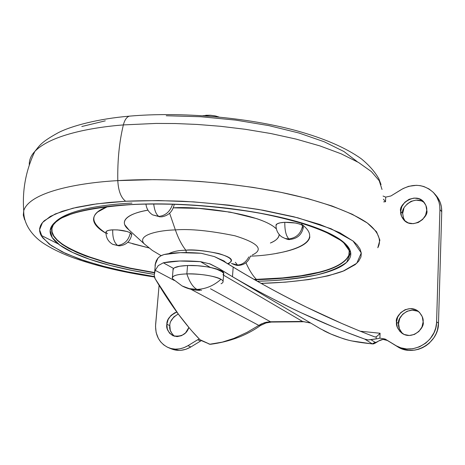 <?xml version="1.0" encoding="UTF-8"?>
<svg xmlns="http://www.w3.org/2000/svg" width="465" height="465" viewBox="0 0 465 465"><rect width="100%" height="100%" fill="white"/><g stroke="black" fill="none" stroke-linecap="round" stroke-linejoin="round"><path stroke-width="0.7" d="M221.078 283.755C223.81 282.371 223.775 280.889 220.98 279.302C213.761 285.708 205.739 289.073 196.922 289.393L189.261 288.614L182.082 285.946L189.261 288.614L196.922 289.393C192.865 287.091 189.511 281.924 186.86 273.897C176.142 274.333 171.416 276.001 172.684 278.89L173.23 279.442M196.922 289.393L201.566 290.282L196.922 289.393C205.739 289.073 213.761 285.708 220.98 279.302C216.893 276.332 198.055 273.321 186.86 273.897C189.511 281.924 192.865 287.091 196.922 289.393M172.253 277.803C172.713 275.565 177.584 274.263 186.86 273.897L187.558 265.515C178.293 265.916 173.428 267.265 172.963 269.56L172.963 269.572M174.387 267.817L179.484 266.259L187.558 265.515L197.363 265.724L207.326 266.846L215.853 268.706M223.061 281.302L223.735 273.658L222.962 274.821M223.746 273.484C224.572 269.56 203.641 264.87 187.558 265.515L186.86 273.897C201.845 273.897 213.22 275.699 220.98 279.302M199.874 290.323C193.638 290.329 187.703 288.87 182.082 285.946L174.776 280.453M205.728 115.279L210.302 115.25L214.935 115.855L218.922 117.011L215.58 115.994L210.657 115.273L202.85 115.704M403.853 208.518L402.69 213.418L400.702 211.43C397.935 205.129 414.92 191.574 423.679 201.839C426.027 204.914 427.044 207.71 426.736 210.244L425.899 205.367L423.197 201.345L419.058 198.782L414.117 198.061L409.119 199.276L404.823 202.24L401.87 206.506L400.702 211.43L401.504 216.277L404.155 220.311L408.264 222.915L413.216 223.688L418.25 222.503L422.598 219.521L425.58 215.214L426.736 210.244C429.393 216.33 413.309 229.954 404.137 220.294C401.481 217.068 400.336 214.115 400.702 211.43L402.69 213.418L403.283 217.667L405.189 221.212M417.25 311.102L412.217 310.155L407.131 311.236L402.754 314.166L399.749 318.508L398.557 323.611L396.5 322.135C394.367 316.409 407.834 302.901 418.297 311.312C421.999 315.067 423.609 318.595 423.127 321.885L422.272 316.735L419.511 312.41L415.28 309.556L410.229 308.609L405.12 309.696L400.72 312.643L397.697 317.008L396.5 322.135L397.313 327.255L400.016 331.592L404.219 334.486L409.281 335.492L414.431 334.434L418.878 331.475L421.935 327.064L423.127 321.885C425.115 327.412 412.624 340.816 401.888 333.196C397.726 329.319 395.93 325.628 396.5 322.135L398.557 323.611C398.087 326.738 399.551 330.15 402.94 333.864M171.091 320.908L173.869 316.892L178.246 313.974C172.457 317.572 169.649 321.46 169.83 325.628L166.859 324.274C166.668 319.478 169.998 315.415 176.851 312.073L174.811 312.771L170.917 315.497L168.127 319.531L166.859 324.274L167.307 329.005L169.411 333.021L172.858 335.701L177.136 336.625L181.577 335.654L185.518 332.923L188.883 327.476C186.535 334.329 181.257 337.096 173.038 335.782C168.039 332.19 165.976 328.354 166.859 324.274L169.83 325.628C169.103 329.121 170.684 332.684 174.573 336.311M333.539 327.029L300.814 312.608C275.332 300.535 252.553 288.567 232.477 276.71L320.333 328.743L330.755 333.969L341.165 337.927C347.692 340.502 358.073 342.484 372.302 343.868L375.081 342.298C375.267 342.74 376.534 342.269 378.87 340.897L383.061 339.398L387.275 340.45L385.165 339.061L396.337 345.844L400.842 347.82L406.643 348.959L412.722 348.762L419.506 346.826L425.742 343.118L430.148 338.822L434.037 332.644L435.763 327.842L436.565 322.797L439.919 209.639L441.738 211.662L438.495 323.262L437.379 330.284L435.932 334.091L433.897 337.735L429.247 343.199L426.016 345.716L422.4 347.768L418.628 349.244L414.722 350.122L408.665 350.319L402.888 349.174L398.406 347.21L385.165 339.061L379.882 338.131L385.165 339.061L397.54 346.71C413.629 357.539 438.704 343.362 438.495 323.262L436.612 321.763L439.919 209.639L439.745 205.763L438.983 202.072L436.745 196.893L433.374 192.429L429.044 188.959L423.882 186.546L420.226 185.645L416.408 185.308L408.636 186.32L403.155 188.517L390.92 195.968L401.394 189.517C413.478 183.065 424.243 184.152 433.682 192.772C437.937 197.451 440.018 203.071 439.919 209.639L441.738 211.662L438.495 323.262L436.612 321.763C436.821 341.961 411.624 356.213 395.471 345.338L387.275 340.45C384.636 338.921 381.835 339.066 378.87 340.897L376.162 342.298L375.081 342.298L370.948 339.671L377.76 338.642L368.274 339.921L364.67 339.072L346.663 332.318M201.38 340.618L200.525 341.066L197.66 339.764L199.293 339.026L197.66 339.764L200.525 341.066L190.865 346.96L187.959 345.687L197.66 339.764L187.959 345.687C181.228 349.581 174.578 350.174 168.005 347.465C159.257 342.967 155.13 335.271 155.624 324.378L159.094 285.359L155.519 326.256L156.147 332.533L158.321 338.351L160.687 341.909L163.68 344.844L167.249 347.123L171.137 348.558L175.317 349.139L179.659 348.855L183.873 347.704L187.959 345.687L190.865 346.96L185.971 349.267L180.885 350.325L179.141 350.407L170.742 348.622M170.986 348.727C177.537 351.418 184.163 350.831 190.865 346.96L200.525 341.066M390.92 195.968L385.718 197.125L383.061 196.05L385.718 197.125L390.92 195.968M435.461 194.783L438.576 198.974L440.204 202.362L441.425 206.867L441.738 211.662C441.831 205.123 439.762 199.526 435.519 194.87M375.081 342.298L370.948 339.671L368.274 339.921L364.67 339.072L372.302 343.868L364.67 339.072C344.437 331.836 323.152 323.012 300.814 312.608C278.419 302.163 255.64 290.201 232.477 276.71L233.18 267.096L225.827 262.562L238.748 270.444L220.904 259.679M228.861 274.588L218.969 268.497L232.477 276.71L233.18 267.096L224.63 261.824L214.464 256.622L201.136 253.268L214.464 256.622L220.427 259.423M223.665 274.013L223.648 273.281L221.573 271.525L216.952 269.34L210.227 267.363L200.473 261.65L210.227 267.363L216.969 269.043M209.273 263.632L218.969 268.497L210.256 263.992L200.473 261.65L179.612 261.01L163.314 262.812L173.532 268.433L163.314 262.812C172.684 260.807 185.07 260.423 200.473 261.65M192.208 331.347L199.95 339.694L209.878 344.222L222.334 342.118L234.005 338.369L247.089 332.318L261.138 324.035L266.149 322.257L270.479 321.757L271.961 322.047L270.479 321.757L302.541 321.437L310.597 322.989L302.541 321.437L223.526 275.152L302.541 321.437L270.479 321.757L210.5 288.765L270.479 321.757L264.445 322.71L258.784 325.378L190.871 289.271L258.784 325.378L260.627 325.407M173.532 268.433L173.021 270.287L173.532 268.433L173.114 269.014L172.422 277.204M200.927 340.415L209.878 344.222L199.95 339.694C193.155 332.824 185.971 324.32 178.403 314.177C170.812 304.005 163.052 292.177 155.118 278.692L154.2 275.187L155.229 270.322L174.299 280.459L155.229 270.322C153.903 273.711 153.869 276.501 155.118 278.692L178.403 314.177L189.464 328.162M420.965 200.839L416.041 200.119L411.066 201.322L406.794 204.275M424.562 202.92C414.821 194.312 400.359 207.756 402.69 213.418L403.492 218.242M419.232 312.131C408.351 305.203 396.779 318.316 398.557 323.611L399.365 328.709L402.062 333.027M169.83 325.628L170.283 330.342L172.381 334.341M155.101 264.713L155.13 266.805L155.101 264.73L157.995 258.092L160.454 256.023L164.052 254.535L180.321 252.658L201.136 253.268C185.768 252.042 173.404 252.466 164.052 254.535L161.558 255.43L159.245 256.901L157.647 258.499L155.885 261.481M356.033 329.482L341.67 323.408L306.633 307.237C279.61 293.897 255.128 280.511 233.18 267.096C258.139 282.168 282.621 295.548 306.633 307.237C330.574 318.891 353.342 328.796 374.93 336.951L376.214 336.817L376.127 338.962L376.214 336.817L378.062 335.341L376.487 336.625M379.01 334.451L380.085 333.254L379.882 338.131L380.085 333.254L360.311 331.225M384.59 200.636L385.526 201.729L383.66 201.874L385.526 201.729L385.718 197.125L385.526 201.729L383.416 199.171M155.229 270.322L158.263 265.596L163.314 262.812M210.227 267.363L216.952 269.34L221.573 271.525L223.648 273.281M209.884 344.222L210.535 344.286L209.884 344.222M260.551 325.494L258.784 325.378M231.663 339.252L227.658 340.613M374.9 342.566L375.232 342.356M372.308 343.868L373.279 343.908C373.674 344.03 375.54 343.031 378.87 340.897M379.882 338.131L377.754 338.642M383.422 199.194L383.735 199.584M376.214 336.817L374.93 336.951M360.294 331.22L380.085 333.254L378.062 335.341M284.807 222.311C279.907 222.549 276.989 223.398 276.041 224.862L276.018 225.455L277.14 223.805L280.238 222.811L284.807 222.311C284.696 230.471 286.068 236.017 288.916 238.94C286.068 236.017 284.696 230.471 284.807 222.311L295.42 223.008L299.803 224.101L302.622 225.479C301.157 233.349 296.589 237.836 288.916 238.94L285.202 238.51L281.662 236.801L285.202 238.51L288.916 238.94C296.589 237.836 301.157 233.349 302.622 225.479C298.896 223.276 292.956 222.218 284.807 222.311M235.354 262.307L237.487 265.021C242.37 264.73 246.148 262.028 248.822 256.918C246.148 262.028 242.37 264.73 237.487 265.021L231.797 263.527L237.487 265.021L235.354 262.307M131.7 234.831L130.334 232.791C128.735 240.207 124.521 244.433 117.686 245.456L119.784 245.84L117.686 245.456C114.128 242.736 112.478 237.528 112.733 229.844C109.095 230.001 106.863 230.617 106.043 231.692L105.997 232.331L106.473 231.204L108.827 230.297L112.733 229.844C112.478 237.528 114.128 242.736 117.686 245.456C124.521 244.433 128.735 240.207 130.334 232.791C125.939 230.756 120.075 229.774 112.733 229.844L117.604 229.913L127.143 231.512L130.334 232.791L131.758 234.128L131.7 234.837C130.206 241.289 126.236 244.956 119.784 245.84M160.344 216.957L152.625 214.871L158.867 216.428C165.621 215.597 170.184 211.523 172.562 204.205C170.184 211.523 165.621 215.597 158.867 216.428C156.205 214.615 154.485 210.465 153.712 203.972C154.485 210.465 156.205 214.615 158.867 216.428L152.607 214.859M303.389 227.153L302.622 225.479L303.389 227.158C301.959 234.36 297.687 238.429 290.579 239.37M276.041 224.862C275.885 229.809 277.762 233.785 281.662 236.801L281.651 236.79M239.01 265.358L237.487 265.021L239.01 265.358C244.724 264.771 248.537 261.667 250.443 256.046M228.914 212.29L229.129 211.947M106.043 231.692C105.753 237.278 107.985 241.498 112.745 244.346L117.686 245.456L112.733 244.334M174.148 204.78L174.148 204.786C172.562 211.813 168.266 215.853 161.268 216.905M161.082 255.657L152.293 250.403L144.249 243.875C136.106 234.645 160.111 230.227 175.369 229.902L169.62 213.243L175.369 229.902C160.111 230.227 136.106 234.645 144.249 243.875L126.922 228.059C118.523 219.364 132.217 212.668 147.946 210.163L142.836 211.186C135.937 212.767 130.938 214.737 127.84 217.085C124.765 219.439 123.719 221.962 124.696 224.665L128.863 229.832M168.9 253.617C173.335 251.408 178.99 250.28 185.866 250.228C181.832 245.189 178.333 238.411 175.369 229.902C178.333 238.411 181.832 245.189 185.866 250.228C178.99 250.28 173.335 251.408 168.9 253.617M186.372 252.571L185.866 250.228L186.372 252.571M29.295 165.098C29.039 160.175 30.888 155.618 34.846 151.427C50.33 135.263 90.332 127.515 123.365 124.916C124.626 120.057 126.573 117.145 129.212 116.174L131.171 115.994L129.212 116.174C126.573 117.145 124.626 120.057 123.365 124.916C90.332 127.515 50.33 135.263 34.846 151.427C30.888 155.618 29.039 160.175 29.295 165.098M58.264 243.939L41.019 235.302M24.604 219.753L23.302 215.109L23.732 210.657C29.789 191.737 79.05 182.745 117.802 180.623C117.442 160.32 119.296 141.749 123.365 124.916C119.296 141.749 117.442 160.32 117.802 180.623C79.05 182.745 29.789 191.737 23.732 210.657L23.302 215.109L24.604 219.753M154.328 276.559L130.427 272.461L106.781 267.212L84.735 260.848L65.786 253.559L51.342 245.66L42.455 237.569L39.566 229.739L42.472 222.584L50.377 216.382L62.176 211.296L76.626 207.338L92.605 204.437L109.17 202.455L125.637 201.252C120.964 197.735 118.348 190.859 117.802 180.623C118.348 190.859 120.964 197.735 125.637 201.252L158.536 200.555L193.678 201.88L229.193 205.17L263.167 210.238L293.834 216.783L319.722 224.421L339.776 232.727L353.383 241.265L357.172 244.898L360.05 249.06L361.299 253.105L360.95 256.994L358.689 261.202L355.15 264.649L344.065 270.793L328.249 275.809L308.481 279.61L285.562 282.145L261.103 283.377C286.58 282.673 318.438 279.889 342.885 271.269L356.754 263.277L361.276 252.954L353.051 240.992L331.086 228.751L297.891 217.829L258.587 209.436C231.343 205.303 205.873 202.571 182.164 201.229C160.326 200.508 141.482 200.514 125.637 201.252L96.65 203.868L72.889 208.21L55.236 213.97L44.152 220.805L41.804 223.444L40.531 225.601L39.682 228.356L39.647 231.157L40.409 233.982L41.571 236.255L49.296 244.195L62.211 251.879L79.562 259.075L100.568 265.585L124.434 271.258L154.328 276.559M131.037 204.542L115.855 205.629L100.545 207.413L85.729 210.035L72.226 213.615L61.06 218.23L53.359 223.88L50.162 230.425L52.237 237.627L59.857 245.125L72.685 252.501L89.838 259.36L110.048 265.399L131.932 270.432L153.322 274.251C136.373 271.601 120.778 268.334 106.537 264.463C92.262 260.586 80.34 256.285 70.756 251.565C61.153 246.834 54.835 241.957 51.813 236.941C48.796 231.907 49.755 227.118 54.684 222.561C59.683 218.004 68.733 214.121 81.84 210.918C95.046 207.727 111.443 205.6 131.037 204.542L131.345 204.594L131.037 204.542C145.772 203.873 163.279 203.885 183.553 204.565C205.547 205.815 229.199 208.349 254.495 212.174C279.913 216.917 302.436 222.886 322.071 230.076L342.74 241.463L350.668 252.629L346.675 262.301C339.09 267.718 328.842 271.984 315.938 275.088C295.577 278.849 276.03 280.901 257.302 281.232C273.693 280.831 288.585 279.634 301.977 277.64C315.549 275.623 326.587 272.839 335.102 269.299C343.629 265.748 348.704 261.592 350.325 256.837C351.929 252.065 349.477 247.002 342.967 241.643C336.381 236.267 325.82 231.059 311.283 226.007C296.635 220.951 279.081 216.58 258.61 212.894C238.068 209.221 216.585 206.646 194.167 205.164C171.759 203.717 150.718 203.507 131.037 204.542M345.263 243.66L345.222 243.619C348.977 247.886 350.192 251.861 348.872 255.547C339.979 274.292 287.01 278.983 256.337 279.668L256.442 280.75L256.337 279.668L254.611 279.703L256.337 279.668L256.36 279.349C287.027 278.663 339.996 273.961 348.884 255.198L349.389 252.169M349.291 251.367L348.872 255.547C352.755 243.817 332.15 231.634 287.05 219.009C242.765 207.872 179.885 202.013 131.333 204.6C86.252 207.861 60.247 214.615 53.312 224.857L51.894 228.46L52.016 232.273L53.754 236.237L57.137 240.289L62.136 244.363L68.669 248.391L76.603 252.309L85.758 256.058L106.909 262.847L130.369 268.474L154.461 272.839L130.369 268.474L106.909 262.847L85.758 256.058L76.603 252.309L68.669 248.391L62.136 244.363L57.137 240.289L53.754 236.237L52.016 232.273L51.894 228.46L53.312 224.857L57.387 220.451M347.105 245.607L349.244 250.577L348.843 255.314L346.123 259.644L341.426 263.504L335.143 266.869L327.645 269.752L319.281 272.165L301.146 275.728L282.61 277.913L256.36 279.349C252.611 275.483 249.147 269.962 245.968 262.777C249.147 269.962 252.611 275.483 256.36 279.349L256.337 279.668C287.01 278.983 339.979 274.292 348.872 255.547L348.884 255.198M131.967 203.071C103.195 204.513 67.303 209.825 55.242 222.078L55.242 222.078M51.83 228.867C48.186 245.421 102.573 265.224 154.537 272.525L130.433 268.16L106.973 262.527L85.81 255.738L76.649 251.984L68.715 248.06L62.182 244.026L57.183 239.946L53.795 235.889L52.057 231.925L51.935 228.106L53.353 224.496M254.076 279.395L256.36 279.349L254.076 279.395M148.94 247.915L127.776 242.312M107.648 206.576L97.778 211.93C93.785 215.295 92.64 218.87 94.343 222.659C95.976 226.263 99.853 229.791 105.979 233.256C89.239 222.107 89.809 213.208 107.688 206.57M309.87 236.906C309.155 240.556 305.865 243.788 300.006 246.613C294.147 249.426 286.318 251.67 276.512 253.344M148.951 247.921L132.438 243.73M270.38 243.015L272.711 241.928C276.745 239.859 278.895 237.505 279.157 234.877L279.18 234.482C278.808 237.975 275.879 240.818 270.392 243.009M276.379 228.867L273.815 226.699C269.973 223.88 264.294 221.201 256.773 218.66L230.32 212.15L198.805 208.384L173.329 207.849C196.16 206.007 260.819 213.319 276.379 228.879M106.026 232.424L107.537 233.756M301.518 224.124C329.487 244.95 278.826 255.506 250.42 256.139M262.08 283.79L263.178 283.319M377.801 247.74L379.882 240.143L376.563 231.791L367.35 223.02L352.278 214.266L332.01 205.983L307.725 198.572L280.912 192.33L253.088 187.401L225.606 183.791L199.491 181.408L175.41 180.089L153.729 179.635L117.802 180.623C152.973 178.38 214.412 179.269 280.912 192.33C317.822 199.967 350.261 211.145 367.35 223.02C378.719 231.907 381.771 240.44 377.801 247.74M382.021 189.482L379.225 180.728L371.413 171.608L358.562 162.494L341.118 153.799L319.92 145.905L296.089 139.093L270.845 133.536L245.346 129.293L220.538 126.3L197.125 124.44L175.555 123.539L156.054 123.428L123.365 124.916L156.054 123.428L175.555 123.539L197.125 124.44L220.538 126.3L245.346 129.293L270.845 133.536L296.089 139.093L319.92 145.905L341.118 153.799L358.562 162.494L371.413 171.608L379.225 180.728L382.021 189.482M302.866 227.809L302.204 227.891M357.196 161.628L343.914 151.509L324.297 141.802L298.949 133.007L268.904 125.626L235.598 120.092L200.746 116.732L166.226 115.75M105.288 120.842L81.799 126.515M219.736 259.057L224.037 260.981L225.938 262.62L219.742 259.057M228.344 264.085L230.222 262.318C239.306 255.529 196.311 248.275 185.866 250.228C193.87 249.647 204.757 250.734 218.527 253.489C231.343 257.401 234.395 260.795 227.676 263.678M252.268 255.006C264.114 249.478 258.342 243.073 234.953 235.79C209.825 230.675 189.964 228.71 175.369 229.902C189.964 228.71 209.825 230.675 234.953 235.79C258.342 243.073 264.114 249.478 252.268 255.006M182.082 285.946L172.684 278.89M171.3 348.86L168.993 347.884M436.007 195.405L434.636 193.841M239.615 270.961L225.112 262.115M231.372 265.997L231.785 266.247M155.513 262.562L154.659 272.042M210.535 344.286C229.722 341.763 246.305 335.556 260.284 325.669M260.603 325.459L266.009 322.948L271.426 322.059M271.874 322.059L303.447 321.751M303.866 321.745L310.742 323.076M323.192 330.319C332.306 335.41 346.338 339.857 351.604 340.909L372.43 343.949M208.948 344.065L210.337 344.303M281.662 236.801C286.289 239.179 289.061 240.045 289.974 239.394M238.493 265.376C237.22 265.655 234.994 265.038 231.814 263.539L231.5 263.335M154.421 276.989C121.057 272.054 92.529 265.091 68.843 256.105C59.165 252.257 50.784 248.048 43.704 243.48C35.369 238.097 23.291 226.321 23.732 210.657C22.169 190.115 25.871 170.376 34.846 151.427C39.513 145.766 40.432 142.505 58.218 132.728C71.61 125.806 98.557 118.744 129.264 116.157C181.449 111.565 246.892 117.337 296.06 130.584C323.977 138.291 345.698 147.672 361.229 158.739C369.181 165.226 375.086 171.969 378.94 178.973L381.044 184.605M145.952 204.071C146.492 208.744 148.719 212.342 152.625 214.871M112.745 244.346L119.034 245.875"/></g></svg>
